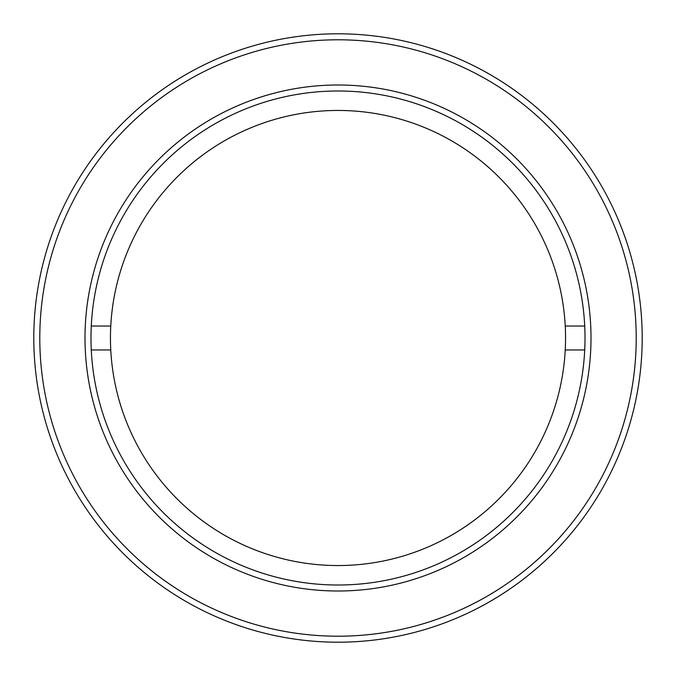 <?xml version="1.0" encoding="UTF-8"?>
<svg xmlns="http://www.w3.org/2000/svg" width="676" height="676" viewBox="0 0 676 676"><rect width="100%" height="100%" fill="white"/><g stroke="black" fill="none" stroke-linecap="round" stroke-linejoin="round"><path stroke-width="1.01" d="M591.001 338A253.001 253.001 0 0 1 338 591.001A253.001 253.001 0 0 1 84.999 338A253.001 253.001 0 0 1 338 84.999A253.001 253.001 0 0 1 591.001 338M90.99 338A247.01 247.01 0 0 0 338 585.01A247.01 247.01 0 0 0 585.01 338A247.01 247.01 0 0 0 338 90.99A247.01 247.01 0 0 0 90.99 338M636.209 338A298.209 298.209 0 0 0 338 39.791A298.209 298.209 0 0 0 39.791 338A298.209 298.209 0 0 0 338 636.209A298.209 298.209 0 0 0 636.209 338M33.8 338A304.2 304.2 0 0 1 338 33.8A304.2 304.2 0 0 1 642.2 338A304.2 304.2 0 0 1 338 642.2A304.2 304.2 0 0 1 33.8 338M110.763 326.026A227.55 227.55 0 0 0 338 565.55A227.55 227.55 0 0 0 565.237 326.026A227.55 227.55 0 0 0 338 110.45A227.55 227.55 0 0 0 110.763 326.026L91.277 326.026M584.723 326.026L565.237 326.026M91.277 349.974L110.763 349.974M565.237 349.974L584.723 349.974"/></g></svg>
